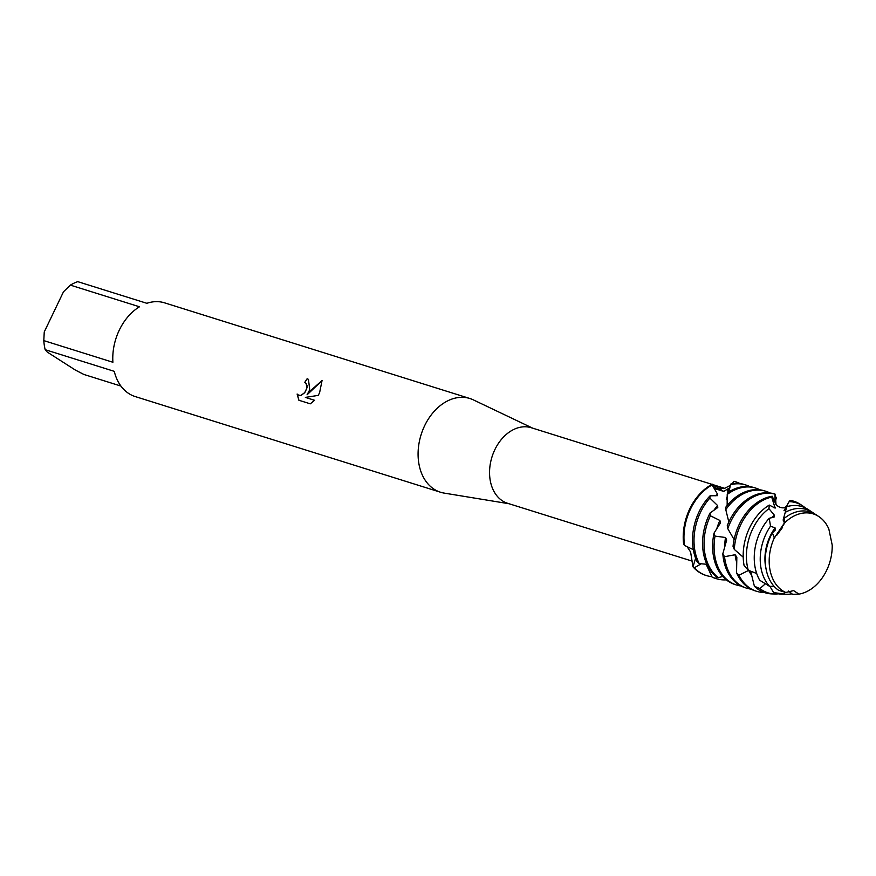 <?xml version="1.0" encoding="UTF-8"?>
<svg xmlns="http://www.w3.org/2000/svg" width="876" height="876" viewBox="0 0 876 876"><rect width="100%" height="100%" fill="white"/><g stroke="black" fill="none" stroke-linecap="round" stroke-linejoin="round"><path stroke-width="1.31" d="M832.2 545.036A41.676 30.331 107.4 0 1 826.67 570.276A41.676 30.331 107.4 0 1 798.978 594.114A41.676 30.331 107.4 0 0 826.67 570.276A41.676 30.331 107.4 0 0 832.2 545.036L828.816 528.918A41.676 30.331 107.4 0 0 784.119 523.421L774.307 537.908A41.676 30.331 107.4 0 0 785.772 592.483L793.59 590.61L798.978 594.114L795.583 591.957M774.307 537.908L772.391 532.86A42.617 31.021 107.4 0 0 770.957 535.652A42.617 31.021 107.4 0 0 778.567 590.282L785.772 592.483A41.676 30.331 107.4 0 1 774.307 537.908L774.953 537.24M712.024 484.362L531.327 427.74A39.595 28.82 107.4 0 0 494.82 449.727A39.595 28.82 107.4 0 0 507.653 503.306L692.412 561.198M701.282 563.75L694.34 567.768L692.971 566.816L695.621 558.253L692.971 566.816L690.606 552.022L686.981 546.46M532.75 428.189L473.325 399.861A49.111 35.741 107.4 0 0 469.897 398.514A49.111 35.741 107.4 0 0 424.608 425.791A49.111 35.741 107.4 0 0 440.529 492.235A49.111 35.741 107.4 0 0 444.11 493.089L509.065 503.744M305.56 383.009L304.673 382.593A49.111 35.741 -72.6 0 1 307.137 378.739L308.451 379.352L309.721 389.787L307.06 394.813L311.09 390.214L322.061 380.523L319.565 392.875L318.185 395.394L305.363 397.397L314.604 400.288L310.29 403.825L298.88 400.255L297.117 394.036L298.935 395.405L300.873 395.437L304.706 392.623L306.655 388.824L306.403 383.885L305.483 382.965L307.049 385.451L306.994 387.761L304.782 392.667L300.95 395.492L298.179 395.054M43.8 340.611L44.249 331.949L63.499 291.774L70.376 285.127L139.481 306.786A49.111 35.741 107.4 0 0 119.3 330.11A49.111 35.741 107.4 0 0 112.894 362.259L43.8 340.611A49.111 35.741 107.4 0 0 45.169 349.688L114.263 371.336A49.111 35.741 107.4 0 0 135.222 396.565L440.529 492.235M120.932 386.064L83.844 374.446L75.292 370.022L47.293 352.097L45.169 349.688M712.33 484.198L723.751 491.425L729.916 487.636L723.751 491.425L714.717 488.6L712.33 484.198A49.111 35.741 107.4 0 0 689.751 508.879A49.111 35.741 107.4 0 0 683.63 544.106L684.506 545.43A49.111 35.741 -72.6 0 1 690.485 509.109A49.111 35.741 -72.6 0 1 712.144 484.921L712.33 484.198A49.111 35.741 107.4 0 0 689.751 508.879A49.111 35.741 107.4 0 0 683.63 544.106M297.194 394.145L298.946 400.277M308.494 379.374L307.213 378.793A48.99 35.653 107.4 0 0 304.76 382.626M322.083 380.611L307.06 394.813M314.583 400.31L305.363 397.397M713.152 486.235L717.225 489.126C717.652 487.954 719.908 487.801 724.014 488.666L730.398 485.348M732.248 483.629L733.519 481.986M782.586 527.374L776.749 535.269L784.119 523.421L783.56 525.304M692.971 566.816A49.111 35.741 107.4 0 0 706.034 575.444A49.111 35.741 107.4 0 1 705.673 575.335A49.111 35.741 107.4 0 1 692.971 566.816M735.774 481.833L735.041 481.603A49.111 35.741 107.4 0 1 735.402 481.723A49.111 35.741 107.4 0 0 733.946 481.296L733.825 481.307A49.111 35.741 -72.6 0 1 735.774 481.833A49.111 35.741 -72.6 0 1 739.946 483.552M469.897 398.514L164.589 302.844A49.111 35.741 107.4 0 0 146.861 303.304L77.767 281.656A49.111 35.741 107.4 0 0 70.376 285.127M828.816 528.918A41.676 30.331 107.4 0 0 818.83 516.577A41.676 30.331 107.4 0 0 784.119 523.421L784.425 518.242L783.264 521.045L783.264 519.391L785.257 512.351A43.844 31.908 -72.6 0 1 812.151 512.164A43.844 31.908 -72.6 0 1 812.457 512.361A43.844 31.908 -72.6 0 1 814.231 513.654M798.978 594.114L792.594 594.344L788.499 591.07M727.956 491.064A39.694 28.886 107.4 0 0 727.365 491.129L729.609 488.874M745.815 484.986L744.348 484.527A49.111 35.741 107.4 0 0 731.044 483.826L730.518 484.724A49.111 35.741 -72.6 0 1 745.815 484.986A49.111 35.741 -72.6 0 1 749.987 486.706M726.313 579.846A49.111 35.741 -72.6 0 1 716.448 578.707A49.111 35.741 -72.6 0 1 715.385 578.346L712.133 577.164L706.111 564.199M710.086 495.816A49.111 35.741 107.4 0 0 699.059 511.803A49.111 35.741 107.4 0 0 696.836 561.188L699.278 563.629A49.111 35.741 -72.6 0 1 700.526 512.263A49.111 35.741 -72.6 0 1 709.878 498.072L710.086 495.816L717.575 495.652L717.619 494.316L712.144 484.921M712.133 577.164A49.111 35.741 107.4 0 0 714.98 578.248L716.448 578.707M733.825 481.307L732.741 483.563M729.752 488.326L727.365 491.129M711.903 576.649A49.111 35.741 -72.6 0 1 706.395 575.554A49.111 35.741 -72.6 0 1 700.055 572.586A49.111 35.741 -72.6 0 1 694.34 567.768M730.518 484.724L728.766 491.94M727.31 496.09L726.292 499.649L727.365 497.776M727.354 497.634A39.694 28.886 107.4 0 0 726.368 498.203M755.857 488.129L754.389 487.669A49.111 35.741 107.4 0 0 727.627 492.673L727.222 494.469A49.111 35.741 -72.6 0 1 755.857 488.129A49.111 35.741 -72.6 0 1 760.029 489.848M748.641 570.375L738.95 575.236L736.552 572.751L736.836 557.158L735.106 554.738L724.518 556.709L722.82 553.785L726.675 540.032L725.536 537.492L715.013 536.112L714.049 533.079L720.499 522.852L719.908 520.464L710.392 515.789L710.086 512.986A49.111 35.741 107.4 0 0 709.111 514.946A49.111 35.741 107.4 0 0 715.342 575.926L718.353 577.634A49.111 35.741 -72.6 0 1 710.392 515.789L710.337 515.329M719.908 520.464A39.694 28.886 107.4 0 0 716.809 528.666M718.353 577.634L722.733 576.441M727.222 494.469L727.146 505.496M714.049 533.079A49.111 35.741 107.4 0 0 728.722 581.576A49.111 35.741 107.4 0 0 735.063 584.544L736.53 585.004A49.111 35.741 -72.6 0 1 730.19 582.036A49.111 35.741 -72.6 0 1 715.013 536.112M765.898 491.283L764.441 490.823A49.111 35.741 107.4 0 0 725.821 507.16L725.788 509.657A49.111 35.741 -72.6 0 1 765.898 491.283A49.111 35.741 -72.6 0 1 770.07 492.991M725.536 537.492A39.694 28.886 107.4 0 0 724.759 546.712M725.788 509.657L728.832 522.008M722.82 553.785A49.111 35.741 107.4 0 0 738.764 584.719A49.111 35.741 107.4 0 0 745.115 587.687L746.571 588.146A49.111 35.741 -72.6 0 1 740.231 585.179A49.111 35.741 -72.6 0 1 724.518 556.709M775.205 494.195L774.483 493.965A49.111 35.741 107.4 0 0 729.193 521.242A49.111 35.741 107.4 0 0 727.233 525.742L727.792 528.677A49.111 35.741 -72.6 0 1 730.661 521.702A49.111 35.741 -72.6 0 1 775.008 494.152L775.019 501.083C774.472 506.47 784.031 509.843 785.827 506.547L787.206 505.397M735.106 554.738A39.694 28.886 107.4 0 0 736.716 562.425M736.552 572.751A49.111 35.741 107.4 0 0 748.805 587.873A49.111 35.741 107.4 0 0 755.156 590.84L756.612 591.3A49.111 35.741 -72.6 0 1 750.272 588.333A49.111 35.741 -72.6 0 1 738.95 575.236M772.216 496.243A49.111 35.741 107.4 0 0 739.235 524.395A49.111 35.741 107.4 0 0 733.037 546.361L734.285 549.394A49.111 35.741 -72.6 0 1 740.702 524.844A49.111 35.741 -72.6 0 1 771.69 497.075L772.216 496.243L775.972 504.434L775.38 494.272M748.684 570.385A39.694 28.886 107.4 0 0 751.685 575.258M793.021 500.995A49.111 35.741 -72.6 0 0 792.353 500.557L792.167 500.776M786.451 506.131L785.827 506.547M765.241 583.898L759.908 588.595L754.389 586.241L750.951 572.367L748.662 570.342M754.389 586.241A47.961 34.898 107.4 0 0 758.912 589.855A47.961 34.898 107.4 0 0 772.238 593.917L774.986 593.983A47.184 34.339 -72.6 0 1 761.868 589.986A47.184 34.339 -72.6 0 1 759.908 588.595M802.602 505.846L800.314 504.335A47.961 34.898 107.4 0 0 799.985 504.127A47.961 34.898 107.4 0 0 790.13 500.371L789.112 501.641A47.184 34.339 -72.6 0 1 802.274 505.638A47.184 34.339 -72.6 0 1 802.602 505.846A47.184 34.339 -72.6 0 1 805.329 507.916M769.27 505.069A47.961 34.898 107.4 0 0 749.56 527.856A47.961 34.898 107.4 0 0 744.096 565.557L748.268 570.243A47.184 34.339 -72.6 0 1 752.67 528.995A47.184 34.339 -72.6 0 1 768.942 508.66L769.27 505.069L775.129 508.113L771.69 497.075M789.112 501.641L783.976 510.73L786.341 507.883M784.841 510.511A39.694 28.886 107.4 0 0 783.976 510.73M812.457 512.361L808.187 509.547A45.289 32.959 107.4 0 0 807.88 509.339A45.289 32.959 107.4 0 0 786.725 506.7L785.257 512.351M791.992 593.84A43.844 31.908 -72.6 0 1 786.79 594.257A43.844 31.908 -72.6 0 1 784.02 594.038L773.596 592.57A45.289 32.959 107.4 0 0 781.677 594.136L786.79 594.257M769.216 518.307A45.289 32.959 107.4 0 0 760.258 531.754A45.289 32.959 107.4 0 0 759.744 580.273L769.599 586.34A43.844 31.908 -72.6 0 1 766.051 533.867A43.844 31.908 -72.6 0 1 770.519 526.158L769.216 518.307L774.439 516.895L774.472 515.318L768.942 508.66M784.327 518.603A39.694 28.886 107.4 0 0 783.264 519.391M772.391 532.86L775.359 530.024L775.074 527.889A39.694 28.886 107.4 0 0 766.095 569.148M818.83 516.577L816.06 514.749A42.617 31.021 107.4 0 0 815.764 514.551A42.617 31.021 107.4 0 0 784.425 518.242M727.792 528.677L734.099 539.561M734.285 549.394L743.209 557.169M748.268 570.243L756.7 573.506M769.599 586.34L774.176 586.416M785.016 592.296L784.02 594.038M773.596 592.57L769.905 586.34M710.086 512.986L717.783 507.522L717.608 505.551L709.878 498.072M775.074 527.889L770.519 526.158M775.019 501.192L776.475 497.568L775.118 501.882M684.506 545.43L693.332 549.668M699.278 563.629L706.855 564.275M736.53 585.004A49.111 35.741 -72.6 0 0 740.494 585.913L740.636 585.814M717.236 577.021L715.385 578.346M774.472 515.318A39.694 28.886 107.4 0 0 771.351 517.793M778.403 593.84A47.184 34.339 -72.6 0 1 774.986 593.983M775.282 507.248A39.694 28.886 107.4 0 0 773.771 507.631M764.343 592.494A49.111 35.741 -72.6 0 1 756.612 591.3M750.984 589.121A49.111 35.741 -72.6 0 1 746.571 588.146M775.15 496.385A49.111 35.741 -72.6 0 1 776.475 497.568M735.041 481.603A49.111 35.741 107.4 0 0 733.946 481.296M717.608 505.551A39.694 28.886 107.4 0 0 713.83 510.38M717.619 494.316A39.694 28.886 107.4 0 0 715.035 495.882M724.868 488.392L712.429 484.494M787.108 505.496L787.59 504.937M706.395 575.554L705.673 575.335"/></g></svg>
